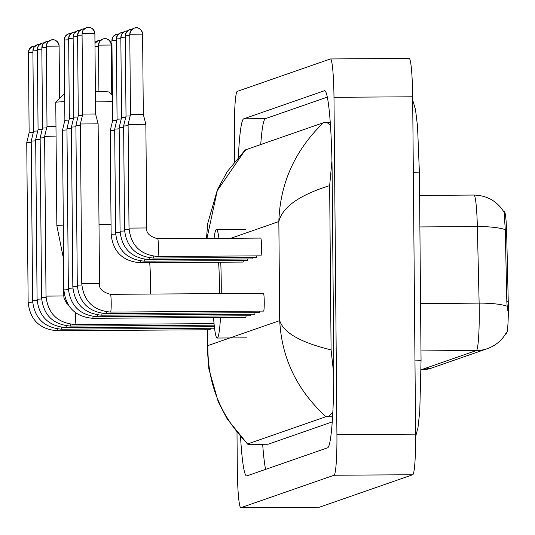 <?xml version="1.0" encoding="UTF-8"?>
<svg xmlns="http://www.w3.org/2000/svg" width="535" height="535" viewBox="0 0 535 535"><rect width="100%" height="100%" fill="white"/><g stroke="black" fill="none" stroke-linecap="round" stroke-linejoin="round"><path stroke-width="0.8" d="M505.582 333.967L506.377 333.686A26.643 2.18 -90.4 0 0 508.25 301.68L506.652 232.979A26.643 2.18 -90.4 0 0 504.378 211.706A26.643 2.18 -90.4 0 0 504.318 211.713M507.541 310.253L506.826 301.693L505.267 229.655L504.13 212.301C497.189 201.173 487.138 195.422 473.977 195.054L419.614 195.402M95.384 91.592A21.714 0.602 -0.5 0 1 108.966 92.013L112.383 95.37M112.437 101.336A31.578 0.876 179.5 0 0 95.464 101.168M64.715 101.67A31.578 0.876 179.5 0 0 55.874 102.292A31.578 0.876 179.5 0 0 55.78 102.339A31.578 0.876 179.5 0 0 55.767 102.359L56.844 225.67A31.578 0.876 -0.5 0 1 56.951 225.596A31.578 0.876 -0.5 0 1 63.324 225.081M219.323 293.615A31.578 2.588 -90.4 0 0 219.383 282.861A31.578 2.588 -90.4 0 0 218.554 262.224M220.748 262.21A54.276 4.447 89.6 0 1 221.236 282.212A54.276 4.447 89.6 0 1 221.236 293.608M220.5 317.482A54.276 4.447 89.6 0 1 217.15 338.033A54.276 4.447 89.6 0 1 213.539 317.522M214.074 238.383A54.276 4.447 89.6 0 1 216.454 229.482A54.276 4.447 89.6 0 1 218.949 238.349M209.934 329.754A8.881 0.729 -90.4 0 0 209.961 329.761A8.881 0.729 -90.4 0 0 210.362 328.229M26.777 142.651L31.231 142.377M28.455 52.463L29.131 132.747L33.27 132.546M29.131 132.747L26.75 142.631L28.141 302.342L32.655 302.088M31.251 141.1L35.698 140.825M37.376 50.685L32.923 50.878A6.413 6.393 70.8 0 1 37.203 44.779L39.59 44.432A6.413 6.393 -109.2 0 0 39.256 44.425A6.413 6.393 70.8 0 0 37.203 44.779L33.972 47.287L32.896 50.892L33.598 131.189L37.744 130.988M33.598 131.189L31.217 141.073L32.615 300.784L37.122 300.53M35.718 139.541L40.165 139.267M44.051 42.874A6.413 6.393 -109.2 0 0 43.723 42.867A6.413 6.393 70.8 0 0 37.39 49.32L38.065 129.637L42.211 129.43M38.065 129.637L35.684 139.521L37.082 299.232L41.59 298.978M40.185 137.983L44.632 137.716M46.318 47.575L41.857 47.769A6.413 6.393 70.8 0 1 46.137 41.67L48.524 41.315A6.413 6.393 -109.2 0 0 48.19 41.315A6.413 6.393 70.8 0 0 46.137 41.67L42.907 44.171L41.837 47.782L42.532 128.079L46.679 127.878M42.532 128.079L40.152 137.963L41.549 297.674L46.057 297.42M63.752 295.982L46.017 296.116L44.626 136.412L56.061 136.077M46.324 46.211L59.131 46.117A6.413 6.393 -109.2 0 0 52.664 39.757A6.413 6.393 70.8 0 0 46.324 46.211L47.006 126.527L55.981 126.28M245.679 317.308A8.881 0.729 -90.4 0 0 245.712 317.322A8.881 0.729 -90.4 0 0 246.107 315.79M62.528 130.212L66.975 129.938M64.2 40.018L64.875 120.301L69.022 120.101M250.146 315.757A8.881 0.729 -90.4 0 0 250.179 315.764A8.881 0.729 -90.4 0 0 250.574 314.232M66.995 128.654L71.443 128.38M68.667 38.466L69.343 118.75L73.489 118.543M69.343 118.75L66.962 128.634L68.36 288.345L72.867 288.084M254.613 314.199A8.881 0.729 -90.4 0 0 254.647 314.205A8.881 0.729 -90.4 0 0 255.041 312.681M71.463 127.096L75.91 126.828M73.134 36.908L73.81 117.192L77.956 116.991M73.81 117.192L71.429 127.076L72.827 286.787L77.334 286.533M259.08 312.647A8.881 0.729 -90.4 0 0 259.114 312.654A8.881 0.729 -90.4 0 0 259.515 311.123M75.93 125.544L80.377 125.27M77.602 35.357L78.284 115.634L82.423 115.433M78.284 115.634L75.903 125.524L77.294 285.229L81.801 284.974M263.554 311.089A8.881 0.729 -90.4 0 0 263.581 311.096A8.881 0.729 -90.4 0 0 264.25 301.961A8.881 0.729 -90.4 0 0 263.467 293.334A8.881 0.729 -90.4 0 0 263.441 293.34L110.431 294.317A8.881 0.729 -90.4 0 0 110.364 294.357M80.397 123.986L98.099 123.832M82.069 33.799L82.751 114.082L95.558 113.982M82.751 114.082L80.37 123.966L81.761 283.677L99.497 283.543M242.957 262.056A8.881 0.729 -90.4 0 0 242.984 262.063A8.881 0.729 -90.4 0 0 243.385 260.538M110.257 130.667L114.704 130.393M112.604 120.763L116.75 120.556M111.929 40.479L112.624 120.743L110.223 130.647L111.133 234.323L115.64 234.069M247.424 260.505A8.881 0.729 -90.4 0 0 247.458 260.512A8.881 0.729 -90.4 0 0 247.852 258.98M114.724 129.109L119.171 128.835M116.396 38.921L117.071 119.205L121.218 119.004M117.071 119.205L114.691 129.089L115.6 232.765L120.107 232.511M251.891 258.947A8.881 0.729 -90.4 0 0 251.925 258.953A8.881 0.729 -90.4 0 0 252.319 257.429M119.191 127.557L123.638 127.283M125.324 37.142L120.863 37.336A6.413 6.393 70.8 0 1 125.15 31.237L127.531 30.89A6.413 6.393 -109.2 0 0 127.203 30.883A6.413 6.393 70.8 0 0 125.15 31.237L121.913 33.745L120.843 37.35L121.545 117.646L125.685 117.446M121.545 117.646L119.165 127.531L120.067 231.214L124.575 230.959M256.359 257.395A8.881 0.729 -90.4 0 0 256.392 257.402A8.881 0.729 -90.4 0 0 256.787 255.87M123.659 125.999L128.106 125.725M131.991 29.331A6.413 6.393 -109.2 0 0 131.67 29.325A6.413 6.393 70.8 0 0 125.33 35.778L126.013 116.095L130.152 115.888M126.013 116.095L123.632 125.979L124.535 229.655L129.042 229.401M260.826 255.837A8.881 0.729 -90.4 0 0 260.859 255.844A8.881 0.729 -90.4 0 0 261.528 246.709A8.881 0.729 -90.4 0 0 260.746 238.082A8.881 0.729 -90.4 0 0 260.712 238.088M128.126 124.441L145.828 124.287M142.584 34.113A6.413 6.393 -109.2 0 0 136.137 27.773A6.413 6.393 70.8 0 0 134.084 28.128L130.854 30.629L129.778 34.24L130.48 114.537L143.286 114.443M130.48 114.537L128.099 124.421L129.002 228.104L146.737 227.963M409.094 58.449A39.476 3.237 89.6 0 1 409.181 58.435A39.476 3.237 89.6 0 1 412.666 96.788L415.608 434.152A39.476 3.237 89.6 0 1 412.726 474.739L319.569 507.167A39.476 3.237 89.6 0 1 319.482 507.18A39.476 3.237 89.6 0 1 319.388 507.167M234.631 161.476L234.377 131.964A39.476 3.237 89.6 0 1 237.252 91.385L330.409 58.957A39.476 3.237 89.6 0 1 330.503 58.944A39.476 3.237 89.6 0 1 333.98 97.296L336.923 434.661A39.476 3.237 89.6 0 1 334.041 475.24L240.89 507.668A39.476 3.237 89.6 0 1 240.797 507.688A39.476 3.237 89.6 0 1 237.319 469.335L236.998 432.641M240.529 436.781A84.871 6.955 -90.4 0 0 246.648 475.949A84.871 6.955 -90.4 0 0 246.842 475.916L327.574 447.808A84.871 6.955 -90.4 0 0 333.766 360.563L332.135 173.133A84.871 6.955 -90.4 0 0 324.651 90.682A84.871 6.955 -90.4 0 0 324.457 90.716L243.726 118.817A84.871 6.955 -90.4 0 0 238.356 157.076M262.672 444.264A84.871 6.955 -90.4 0 0 265.587 469.389M327.346 97.102L265.36 118.676A84.871 6.955 -90.4 0 0 260.726 144.564M207.199 329.781L207.379 350.097L207.868 345.61C207.466 383.949 220.808 416.705 247.892 443.883L248.293 444.358L268.082 444.231A53.293 4.367 -90.4 0 0 268.202 444.21L332.215 421.928M245.572 150.375L245.331 149.92L323.401 122.742L326.704 122.248L330.49 125.411M331.947 160.681L329.654 185.618L331.085 349.87L333.793 374.654M332.803 412.438L328.871 416.237L325.969 416.705C297.032 390.169 281.611 358.129 279.711 320.605C283.47 332.723 300.596 342.48 331.085 349.87M268.202 444.21L248.14 444.338L247.892 443.883L325.969 416.705M329.654 185.618C299.379 195.094 282.447 207.072 278.842 221.564C280.086 183.224 294.939 150.281 323.401 122.742M245.331 149.92L217.29 190.6L206.938 238.429M506.652 232.979L505.227 232.986M508.25 301.68L506.826 301.693M506.377 333.686L505.749 333.693M506.317 332.696C502.071 340.253 495.764 345.57 487.412 348.639A34.541 34.414 -109.2 0 1 476.357 350.539A39.476 3.237 -90.4 0 0 479.24 309.959A39.476 3.237 -90.4 0 0 479.133 303.124L477.347 226.566A39.476 3.237 -90.4 0 0 473.977 195.054M505.267 229.655A34.541 6.922 178.7 0 0 477.347 226.566L419.888 226.94M507.147 306.247A34.541 6.922 178.7 0 0 479.133 303.124L420.557 303.505M421.078 369.852A34.541 34.414 70.8 0 0 431.926 367.953L420.777 369.872M421.078 369.785L476.357 350.539L420.965 350.9M99.008 224.473A31.578 0.876 -0.5 0 1 111.046 224.58M150.475 294.063A31.578 2.588 -90.4 0 0 150.536 283.303A31.578 2.588 -90.4 0 0 149.706 262.665M28.449 52.437A6.413 6.393 70.8 0 1 32.735 46.338L35.116 45.983A6.413 6.393 -109.2 0 0 34.788 45.983A6.413 6.393 70.8 0 0 32.735 46.338L29.505 48.839L28.429 52.45L32.909 52.243M56.857 330.71A8.881 0.729 -90.4 0 0 56.924 330.744A8.881 0.729 -90.4 0 0 56.991 330.71A8.881 0.729 -90.4 0 0 57.352 328.931M61.324 329.152A8.881 0.729 -90.4 0 0 61.391 329.192A8.881 0.729 -90.4 0 0 61.458 329.152A8.881 0.729 -90.4 0 0 61.826 327.373M65.798 327.601A8.881 0.729 -90.4 0 0 65.858 327.634A8.881 0.729 -90.4 0 0 65.925 327.601A8.881 0.729 -90.4 0 0 66.293 325.822M37.39 49.32L41.844 49.126M70.266 326.042A8.881 0.729 -90.4 0 0 70.332 326.082A8.881 0.729 -90.4 0 0 70.393 326.042A8.881 0.729 -90.4 0 0 70.76 324.263M41.549 297.674L41.576 297.654C43.402 315.008 52.998 324.477 70.332 326.082L214.187 325.153M74.733 324.491A8.881 0.729 -90.4 0 0 74.8 324.524A8.881 0.729 -90.4 0 0 74.867 324.491A8.881 0.729 -90.4 0 0 75.468 315.389A8.881 0.729 -90.4 0 0 75.408 312.627M59.586 98.467L59.111 46.13M64.2 39.991A6.413 6.393 70.8 0 1 68.48 33.892L70.861 33.538A6.413 6.393 -109.2 0 0 70.533 33.538A6.413 6.393 70.8 0 0 68.48 33.892L65.25 36.4L64.173 40.005L68.654 39.797M92.602 318.265A8.881 0.729 -90.4 0 0 92.669 318.305A8.881 0.729 -90.4 0 0 92.736 318.265A8.881 0.729 -90.4 0 0 93.097 316.486M245.712 317.322L92.669 318.305C75.341 316.7 65.745 307.23 63.886 289.896L68.4 289.642M68.667 38.433A6.413 6.393 70.8 0 1 72.947 32.334L75.335 31.986A6.413 6.393 -109.2 0 0 75 31.98A6.413 6.393 70.8 0 0 72.947 32.334L69.717 34.842L68.64 38.453L73.121 38.239M97.069 316.713A8.881 0.729 -90.4 0 0 97.136 316.747A8.881 0.729 -90.4 0 0 97.203 316.713A8.881 0.729 -90.4 0 0 97.571 314.934M79.795 30.435A6.413 6.393 -109.2 0 0 79.468 30.428A6.413 6.393 70.8 0 0 73.134 36.882L77.595 36.688M101.543 315.155A8.881 0.729 -90.4 0 0 101.61 315.195A8.881 0.729 -90.4 0 0 101.67 315.155A8.881 0.729 -90.4 0 0 102.038 313.376M77.602 35.323A6.413 6.393 70.8 0 1 81.888 29.224L84.269 28.877A6.413 6.393 -109.2 0 0 83.941 28.87A6.413 6.393 70.8 0 0 81.888 29.224L78.652 31.732L77.582 35.337L82.062 35.129M106.01 313.604A8.881 0.729 -90.4 0 0 106.077 313.637A8.881 0.729 -90.4 0 0 106.144 313.604A8.881 0.729 -90.4 0 0 106.505 311.818M77.294 285.229L77.321 285.209C79.153 302.563 88.743 312.032 106.077 313.637L259.114 312.654M82.049 33.785L83.119 30.174L86.356 27.673L89.138 27.352C87.867 27.078 93.605 26.897 94.876 33.672A6.413 6.393 -109.2 0 0 88.409 27.318A6.413 6.393 70.8 0 0 82.069 33.772L94.876 33.672L95.578 113.968L98.132 123.812L99.523 283.523C98.687 288.445 102.319 292.05 110.431 294.317A8.881 0.729 -90.4 0 1 111.213 302.95A8.881 0.729 -90.4 0 1 110.611 312.045A8.881 0.729 -90.4 0 1 110.544 312.086A8.881 0.729 -90.4 0 1 110.477 312.045M96.253 41.777L94.949 41.85A6.413 6.393 70.8 0 1 95.925 41.77A6.413 6.393 -109.2 0 1 96.246 41.777M94.962 43.302L98.34 40.566A6.413 6.393 70.8 0 1 100.393 40.219A6.413 6.393 -109.2 0 1 100.72 40.219L98.34 40.566A6.413 6.393 70.8 0 0 94.962 43.322M94.989 46.578L98.514 46.471M111.761 94.762L111.327 45.014A6.413 6.393 -109.2 0 0 104.86 38.66A6.413 6.393 70.8 0 0 102.807 39.015L99.577 41.523L98.5 45.127L111.307 45.034M111.327 45.014C110.056 38.239 104.318 38.42 105.589 38.694L102.807 39.015A6.413 6.393 70.8 0 0 98.52 45.114M111.902 40.459L112.979 36.855L116.209 34.347L118.596 33.999A6.413 6.393 -109.2 0 0 118.262 33.993A6.413 6.393 70.8 0 0 111.929 40.446L116.383 40.252M139.842 262.692A8.881 0.729 -90.4 0 0 139.909 262.732A8.881 0.729 -90.4 0 0 139.976 262.692A8.881 0.729 -90.4 0 0 140.337 260.913M116.396 38.894A6.413 6.393 70.8 0 1 120.676 32.795L123.063 32.441A6.413 6.393 -109.2 0 0 122.729 32.441A6.413 6.393 70.8 0 0 120.676 32.795L117.446 35.297L116.376 38.908L120.856 38.701M144.316 261.14A8.881 0.729 -90.4 0 0 144.376 261.174A8.881 0.729 -90.4 0 0 144.443 261.133A8.881 0.729 -90.4 0 0 144.811 259.355M148.783 259.582A8.881 0.729 -90.4 0 0 148.85 259.615A8.881 0.729 -90.4 0 0 148.911 259.582A8.881 0.729 -90.4 0 0 149.278 257.803M153.251 258.024A8.881 0.729 -90.4 0 0 153.318 258.064A8.881 0.729 -90.4 0 0 153.385 258.024A8.881 0.729 -90.4 0 0 153.746 256.245M125.33 35.778L129.791 35.584M157.718 256.472A8.881 0.729 -90.4 0 0 157.785 256.506A8.881 0.729 -90.4 0 0 157.852 256.472A8.881 0.729 -90.4 0 0 158.454 247.371A8.881 0.729 -90.4 0 0 157.671 238.744C149.559 236.47 145.928 232.872 146.764 227.943L145.861 124.267L143.306 114.423L142.604 34.126C141.334 27.352 135.596 27.532 136.866 27.807L134.084 28.128A6.413 6.393 70.8 0 0 129.798 34.227L142.584 34.146M260.746 238.082L157.671 238.744A8.881 0.729 -90.4 0 0 157.604 238.784M414.959 360.108A15.789 0.441 -0.5 0 1 421.052 360.403L419.413 172.979A15.789 0.441 -0.5 0 0 413.328 172.685M207.734 329.774L207.868 345.61L279.711 320.605L278.842 221.564L230.832 238.276M334.041 475.24L412.726 474.739M336.923 434.661L415.608 434.152M333.98 97.296L412.666 96.788M240.89 507.668L319.569 507.167M265.36 118.676L243.726 118.817M324.845 90.709L324.457 90.716M332.141 174.015L330.443 174.029M333.78 361.446L332.081 361.453M332.589 416.21L328.871 416.237M504.378 211.706L503.776 211.706M487.412 348.639L431.926 367.953M63.625 259.341L56.844 225.67M217.15 338.033L246.655 337.846M216.454 229.482L245.96 229.288M64.641 93.331L55.78 102.339M209.961 329.761L56.924 330.744C39.597 329.139 30 319.676 28.141 302.342M214.435 328.209L61.391 329.192C44.064 327.587 34.467 318.118 32.615 300.784M37.37 49.34L38.44 45.729L41.67 43.221L44.057 42.874M214.354 326.678L65.858 327.634C48.531 326.029 38.935 316.56 37.082 299.232M46.304 46.231L47.374 42.619L50.611 40.112L53.393 39.791C52.122 39.523 57.86 39.343 59.131 46.117M214.04 323.628L74.8 324.524C57.466 322.919 47.876 313.45 46.017 296.116M63.458 258.933L63.779 295.962L64.066 298.349L66.701 303.305L68.052 304.535M47.006 126.521L44.626 136.412M63.886 289.896L62.495 130.192M64.875 120.301L62.495 130.186M250.179 315.764L97.136 316.747C79.809 315.142 70.212 305.672 68.36 288.345M73.114 36.895L74.184 33.284L77.415 30.783L79.802 30.428M254.647 314.205L101.61 315.195C84.276 313.59 74.679 304.121 72.827 286.787M263.581 311.096L110.544 312.086C93.21 310.481 83.62 301.011 81.761 283.677M98.5 45.127L98.908 91.612M242.984 262.063L139.909 262.732C122.582 261.127 112.985 251.657 111.133 234.323M247.458 260.512L144.376 261.174C127.049 259.569 117.453 250.099 115.6 232.765M251.925 258.953L148.85 259.615C131.516 258.01 121.92 248.548 120.067 231.214M125.31 35.798L126.38 32.187L129.617 29.679L131.998 29.331M256.392 257.402L153.318 258.064C135.984 256.459 126.394 246.989 124.535 229.655M260.859 255.844L157.785 256.506C140.451 254.901 130.861 245.431 129.002 228.104M412.692 100.065L415.508 109.642L417.527 126.307L419.413 172.979M415.621 436.587L417.975 427.759L419.781 411.087L421.052 360.403M330.503 58.944L409.181 58.435M240.797 507.688L319.482 507.18M330.269 122.227L326.704 122.248M206.477 238.429L207.72 223.483L217.451 189.571L227.295 171.534L245.083 150.047M207.373 350.104L208.871 368.983L218.287 401.925L227.255 419.039L247.651 444.144"/></g></svg>
